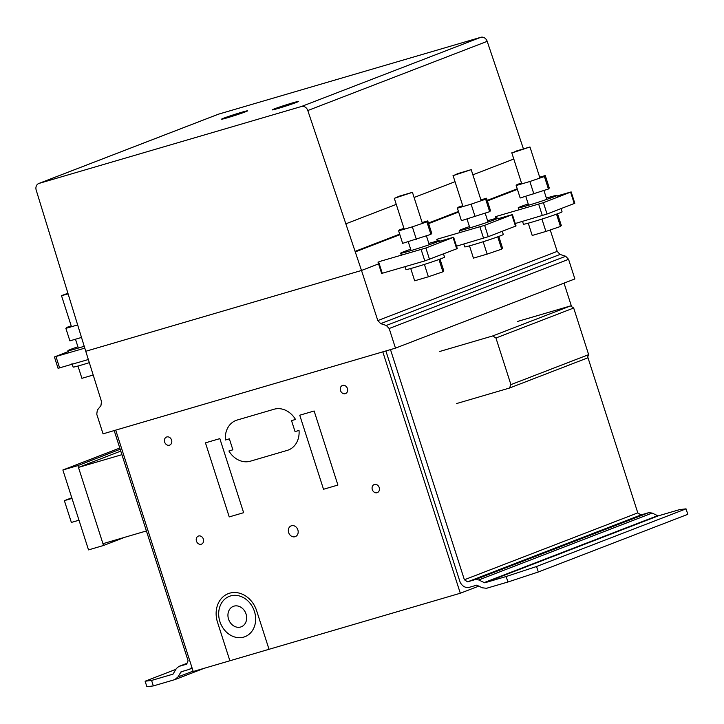 <?xml version="1.0" encoding="UTF-8"?>
<svg xmlns="http://www.w3.org/2000/svg" width="724" height="724" viewBox="0 0 724 724"><rect width="100%" height="100%" fill="white"/><g stroke="black" fill="none" stroke-linecap="round" stroke-linejoin="round"><path stroke-width="1.09" d="M71.205 325.881L66.726 327.411L65.875 328.37L77.504 324.967M81.432 337.474L69.884 340.859L65.875 328.37M67.685 293.32L61.504 295.663L67.884 293.98M77.911 346.769A20.281 0.778 -17.8 0 0 71.015 349.249A20.281 0.778 -17.8 0 0 67.902 350.706A20.281 0.778 -17.8 0 0 84.192 346.28M89.324 362.661A20.281 0.778 162.2 0 1 81.939 364.905A20.281 0.778 162.2 0 1 73.142 367.05L71.984 363.421M93.188 375.014L81.912 378.317L77.966 366.036M146.411 530.945L102.953 543.679L78.464 467.405L120.772 451.088M78.464 467.405L121.922 454.672M77.884 465.586L103.532 545.48L88.518 549.887L62.87 469.985L77.884 465.586L120.184 449.269M103.532 545.48L124.836 537.271M62.87 469.985L119.786 448.029M78.988 520.203L71.368 522.438L64.373 500.646L71.794 497.777M64.373 500.646L71.993 498.411M68.192 351.602L54.418 356.959L84.771 348.144M54.418 356.959L58.065 368.308L88.337 359.52M439.459 241.336L453.631 237.255L425.866 248.015L378.969 261.69M453.631 237.255L457.278 248.603L424.798 260.921L381.639 273.446L377.991 262.097M382.299 273.373L378.661 262.016M398.634 230.856L402.644 243.345L430.898 234.35L431.757 233.381L427.748 220.901L426.889 221.861L412.336 226.838L398.634 230.856L399.494 229.888L403.965 228.359M430.898 234.35L426.889 221.861M416.345 239.327L412.336 226.838M422.146 222.54L427.748 220.901M399.223 196.213L412.436 192.312L395.259 198.005L399.223 196.213M428.843 243.418A20.281 0.778 162.2 0 1 430.481 242.929A20.281 0.778 162.2 0 1 439.278 240.793A20.281 0.778 162.2 0 1 436.165 242.241A20.281 0.778 162.2 0 1 414.599 249.499A20.281 0.778 162.2 0 1 400.662 253.192A20.281 0.778 162.2 0 1 403.775 251.735A20.281 0.778 162.2 0 1 410.671 249.255M405.006 266.713L405.911 269.536A20.281 0.778 -17.8 0 0 414.698 267.391A20.281 0.778 -17.8 0 0 441.414 258.586A20.281 0.778 -17.8 0 0 444.527 257.138L443.513 253.961M410.725 268.514L414.671 280.794L428.373 276.785L442.925 271.808L438.979 259.5M442.925 271.808L443.776 270.839L440.02 259.111M428.373 276.785L424.4 264.414M556.982 195.996L571.164 191.914L543.398 202.675L496.501 216.349M496.049 218.404L495.524 216.757M496.7 218.259L496.193 216.684M571.164 191.914L574.811 203.272L547.045 214.023L515.262 223.508M516.167 185.516L520.176 198.005L548.43 189.009L549.29 188.041L545.281 175.561L544.421 176.52L529.868 181.507L516.167 185.516L517.017 184.557L521.497 183.027M548.43 189.009L544.421 176.52M533.878 193.987L529.868 181.507M539.679 177.199L545.281 175.561M516.755 150.873L529.968 146.972L512.782 152.664L516.755 150.873M546.376 198.077A20.281 0.778 162.2 0 1 548.014 197.598A20.281 0.778 162.2 0 1 556.81 195.453A20.281 0.778 162.2 0 1 553.697 196.901A20.281 0.778 162.2 0 1 532.131 204.159A20.281 0.778 162.2 0 1 518.194 207.851A20.281 0.778 162.2 0 1 521.307 206.394A20.281 0.778 162.2 0 1 528.203 203.915M522.538 221.381L523.443 224.196A20.281 0.778 -17.8 0 0 532.231 222.051A20.281 0.778 -17.8 0 0 558.946 213.245A20.281 0.778 -17.8 0 0 562.059 211.797L561.037 208.621M528.258 223.182L532.203 235.463L545.905 231.445L560.457 226.467L556.512 214.159M560.457 226.467L561.308 225.499L557.543 213.779M545.905 231.445L541.932 219.073M498.221 218.666L512.402 214.585L484.637 225.345L437.739 239.02M437.287 241.074L436.762 239.427M437.93 240.929L437.423 239.345M512.402 214.585L516.04 225.933L488.275 236.694L456.5 246.178M457.405 208.186L461.414 220.675L489.668 211.68L490.519 210.711L486.51 198.231L485.659 199.191L471.107 204.168L457.405 208.186L458.256 207.227L462.727 205.688M489.668 211.68L485.659 199.191M475.116 216.657L471.107 204.168M480.908 199.869L486.51 198.231M457.993 173.543L471.206 169.642L454.02 175.335L457.993 173.543M487.614 220.748A20.281 0.778 162.2 0 1 489.252 220.259A20.281 0.778 162.2 0 1 498.049 218.123A20.281 0.778 162.2 0 1 494.935 219.571A20.281 0.778 162.2 0 1 473.369 226.829A20.281 0.778 162.2 0 1 459.423 230.522A20.281 0.778 162.2 0 1 462.536 229.065A20.281 0.778 162.2 0 1 469.442 226.585M463.767 244.051L464.672 246.866A20.281 0.778 -17.8 0 0 473.469 244.721A20.281 0.778 -17.8 0 0 500.175 235.915A20.281 0.778 -17.8 0 0 503.289 234.467L502.275 231.291M469.496 245.852L473.433 258.133L487.134 254.115L501.696 249.137L497.741 236.829M501.696 249.137L502.546 248.169L498.782 236.449M487.134 254.115L483.17 241.744M153.343 685.918L146.882 686.705L145.117 681.221L151.578 680.433L153.343 685.918L174.792 679.637L204.177 668.297M145.117 681.221L175.914 669.338M174.792 679.637L177.986 676.949L181.036 671.8L188.421 669.637A8.652 7.186 -111.1 0 0 188.892 669.483A8.652 7.186 -111.1 0 0 191.815 667.13M180.403 672.343L184.195 670.876M177.986 676.949L193.091 671.121M114.184 430.572L188.086 660.731L186.656 664.152L178.855 666.442L176.312 668.587L173.036 674.144L151.578 680.433M178.855 666.442L187.018 663.293M507.931 582.005L538.312 571.996L536.547 566.512L506.166 576.521L507.931 582.005L486.474 588.295L482.256 587.779L476.709 585.155L469.324 587.318A8.652 7.186 68.9 0 1 459.776 581.11L385.883 350.95M538.312 571.996L687.8 514.33L686.035 508.845L536.547 566.512M390.489 349.602L464.383 579.761L467.568 581.834L475.369 579.544L478.736 579.96L484.709 582.811L658.125 515.913L679.574 509.624L686.035 508.845M658.125 515.913L652.152 513.072L648.776 512.655L640.975 514.936L637.79 512.873L587.716 356.896M571.58 306.65L564.023 283.12M484.709 582.811L506.166 576.521M483.867 582.702L657.283 515.814M478.736 579.96L652.152 513.072M475.369 579.544L648.776 512.655M467.568 581.834L640.975 514.936M464.383 579.761L637.79 512.873M439.803 351.448L492.754 335.927L495.94 337.999L510.918 384.625L509.488 388.046L587.227 358.054L588.648 354.642L573.679 308.008L570.494 305.944L517.533 321.456M509.488 388.046L456.536 403.567M510.918 384.625L588.648 354.642M495.94 337.999L573.679 308.008M492.754 335.927L570.494 305.944M297.066 102.156A12.254 0.471 -17.8 0 0 292.424 103.26A12.254 0.471 -17.8 0 0 275.609 108.772A12.254 0.471 -17.8 0 0 273.726 109.65M298.062 101.713A13.693 0.525 -17.8 0 0 288.025 104.528A13.693 0.525 -17.8 0 0 274.984 108.908A13.693 0.525 -17.8 0 0 272.658 109.867M295.736 102.672A13.693 0.525 162.2 0 1 277.473 108.636A13.693 0.525 162.2 0 1 272.287 109.867A13.693 0.525 162.2 0 1 274.912 108.681A13.693 0.525 162.2 0 1 289.392 103.849A13.693 0.525 162.2 0 1 298.36 101.496A13.693 0.525 162.2 0 1 295.736 102.672M238.314 114.338A12.254 0.471 -17.8 0 0 231.2 116.627M246.341 111.478A12.254 0.471 -17.8 0 0 241.698 112.582A12.254 0.471 -17.8 0 0 224.883 118.093A12.254 0.471 -17.8 0 0 223.01 118.971M247.337 111.034A13.693 0.525 -17.8 0 0 237.3 113.849A13.693 0.525 -17.8 0 0 224.268 118.229A13.693 0.525 -17.8 0 0 221.942 119.188M245.011 111.994A13.693 0.525 162.2 0 1 226.748 117.958A13.693 0.525 162.2 0 1 221.562 119.188A13.693 0.525 162.2 0 1 224.196 118.003A13.693 0.525 162.2 0 1 238.667 113.17A13.693 0.525 162.2 0 1 247.635 110.817A13.693 0.525 162.2 0 1 245.011 111.994M289.039 105.016A12.254 0.471 -17.8 0 0 281.917 107.306M301.456 106.491L39.078 183.389A5.765 4.796 -111.1 0 0 38.761 183.498A5.765 4.796 -111.1 0 0 36.2 190.131L85.758 351.276L361.502 270.468L307.8 110.537A5.765 4.796 -111.1 0 0 301.456 106.491L480.854 37.295L218.467 114.184A5.765 4.796 -111.1 0 0 218.15 114.292A5.765 4.796 -111.1 0 0 217.843 114.428M361.502 270.468L378.571 263.889L361.502 270.468L85.758 351.276L101.505 401.558L100.926 405.621L97.333 410.146L96.754 414.209L103.052 433.839L395.476 348.144L389.177 328.515L386.299 325.465L380.679 323.637L377.81 320.587L361.502 270.468M355.439 251.834L399.865 234.694M428.617 223.607L458.636 212.023M487.379 200.937L517.398 189.362M523.389 148.719L487.189 41.34A5.765 4.796 -111.1 0 0 480.854 37.295M377.81 320.587L557.199 251.382L550.231 229.97M380.679 323.637L560.068 254.441L557.199 251.382M386.299 325.465L565.688 256.26L560.068 254.441M389.177 328.515L568.566 259.319L565.688 256.26M395.476 348.144L574.865 278.939L568.566 259.319M382.806 351.855L115.713 430.128L193.218 671.51L460.31 593.237L382.806 351.855M460.31 593.237L478.998 586.033M225.381 440.002A21.62 17.973 68.9 0 1 237.182 420.038L274.016 409.25A21.62 17.973 68.9 0 1 295.51 419.458L291.528 420.626L295.048 431.594L299.03 430.427A21.62 17.973 68.9 0 1 287.229 450.391L250.386 461.188A21.62 17.973 68.9 0 1 228.902 450.98L232.884 449.812L229.363 438.844L225.381 440.002M229.879 660.768L217.526 622.305A24.507 20.372 68.9 0 1 229.553 593.209A24.507 20.372 68.9 0 1 256.64 610.73L269.02 649.292M314.135 410.997L299.745 415.214L323.519 489.27L337.909 485.053L314.135 410.997M219.843 438.626L205.453 442.844L229.237 516.909L243.626 512.692L219.843 438.626M340.506 390.553A4.326 3.593 68.9 0 1 344.552 385.476A4.326 3.593 68.9 0 1 346.841 392.598A4.326 3.593 68.9 0 1 340.506 390.553M372.308 489.596A4.326 3.593 68.9 0 1 376.344 484.519A4.326 3.593 68.9 0 1 378.634 491.641A4.326 3.593 68.9 0 1 372.308 489.596M288.65 532.583A5.765 4.796 68.9 0 1 294.034 525.805A5.765 4.796 68.9 0 1 297.084 535.308A5.765 4.796 68.9 0 1 288.65 532.583M164.656 442.093A4.326 3.593 68.9 0 1 168.692 437.006A4.326 3.593 68.9 0 1 170.982 444.138A4.326 3.593 68.9 0 1 164.656 442.093M196.457 541.127A4.326 3.593 68.9 0 1 200.494 536.05A4.326 3.593 68.9 0 1 202.783 543.172A4.326 3.593 68.9 0 1 196.457 541.127M219.897 621.572A21.62 17.973 68.9 0 1 240.078 596.16A21.62 17.973 68.9 0 1 251.518 631.799A21.62 17.973 68.9 0 1 219.897 621.572M228.549 619.138A10.96 9.104 68.9 0 1 238.775 606.269A10.96 9.104 68.9 0 1 244.576 624.323A10.96 9.104 68.9 0 1 228.549 619.138M59.612 367.937L55.974 356.588M424.798 260.921L421.151 249.563M429.513 259.364L425.866 248.015M456.726 248.866L453.088 237.517M542.33 215.58L538.683 204.231M547.045 214.023L543.398 202.675M574.259 203.525L570.612 192.177M483.56 238.25L479.921 226.893M488.275 236.694L484.637 225.345M515.497 226.196L511.85 214.847M39.078 183.389L218.467 114.184M355.249 251.291L399.693 234.151M428.436 223.055L458.455 211.48M487.207 200.385L517.226 188.81M345.972 223.77L396.263 204.367M414.101 197.489L455.025 181.697M472.863 174.819L513.796 159.027M307.8 110.537L487.189 41.34M61.504 295.663L71.477 326.732M75.486 339.221L78.328 348.081M68.599 352.887L67.902 350.706M429.269 244.721L426.427 235.879M422.418 223.39L412.436 192.312M411.096 250.558L408.246 241.698M404.236 229.218L394.263 198.15M401.358 255.364L400.662 253.192M439.866 242.612L439.278 240.793M546.801 199.39L543.959 190.539M539.95 178.059L529.968 146.972M528.62 205.218L525.778 196.358M521.769 183.878L511.796 152.809M518.891 210.032L518.194 207.851M557.399 197.272L556.81 195.453M488.03 222.06L485.189 213.209M481.179 200.72L471.206 169.642M469.858 227.888L467.016 219.028M463.007 206.548L453.034 175.48M460.12 232.694L459.423 230.522M498.628 219.942L498.049 218.123M192.159 668.216L188.892 669.483M38.761 183.498L218.15 114.292"/></g></svg>
